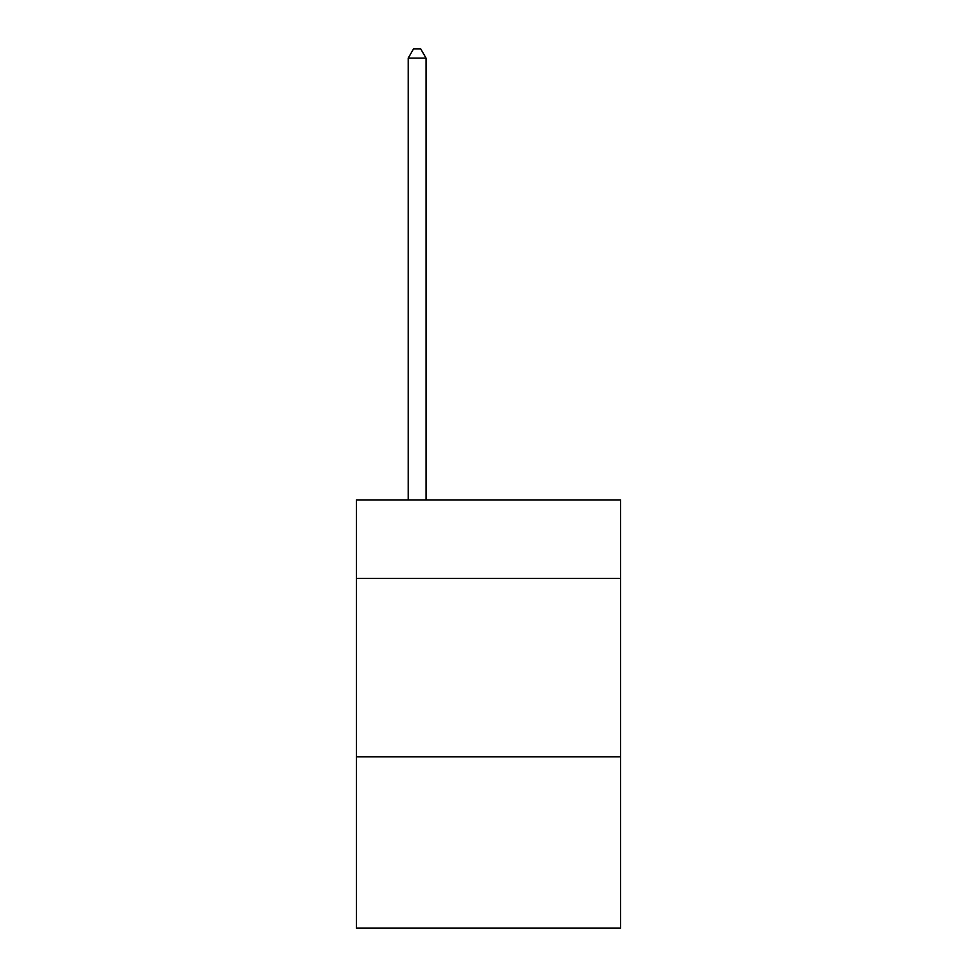 <?xml version="1.0" encoding="UTF-8"?>
<svg xmlns="http://www.w3.org/2000/svg" width="977" height="977" viewBox="0 0 977 977"><rect width="100%" height="100%" fill="white"/><g stroke="black" fill="none" stroke-linecap="round" stroke-linejoin="round"><path stroke-width="1.47" d="M620.542 578.433L620.542 499.919L356.458 499.919L356.458 578.433L620.542 578.433L620.542 928.15L356.458 928.15L356.458 578.433M620.542 756.857L356.458 756.857M426.045 499.919L426.045 58.132L408.203 58.132L408.203 499.919M408.203 58.132L413.564 48.85L420.696 48.85L426.045 58.132"/></g></svg>
